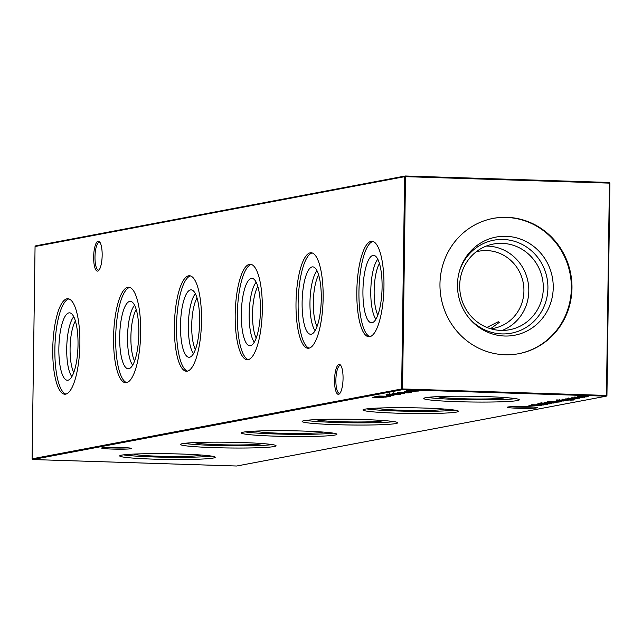 <?xml version="1.0" encoding="UTF-8"?>
<svg xmlns="http://www.w3.org/2000/svg" width="642" height="642" viewBox="0 0 642 642"><rect width="100%" height="100%" fill="white"/><g stroke="black" fill="none" stroke-linecap="round" stroke-linejoin="round"><path stroke-width="0.96" d="M68.911 312.887A33.721 9.534 91.8 0 1 70.259 312.967A33.721 9.534 91.8 0 1 77.971 346.849A33.721 9.534 91.8 0 1 68.132 380.168A33.721 9.534 91.8 0 1 67.972 380.2A33.721 9.534 91.8 0 1 58.863 348.357A33.721 9.534 91.8 0 1 68.911 312.887M66.985 298.795A47.773 13.506 91.8 0 1 67.835 298.731A47.773 13.506 91.8 0 1 79.857 345.404A47.773 13.506 91.8 0 1 65.653 394.156A47.773 13.506 91.8 0 1 64.802 394.22A47.773 13.506 91.8 0 1 52.78 347.547A47.773 13.506 91.8 0 1 66.985 298.795M129.724 301.395A33.721 9.534 91.8 0 1 131.072 301.475A33.721 9.534 91.8 0 1 138.784 335.357A33.721 9.534 91.8 0 1 128.946 368.677A33.721 9.534 91.8 0 1 128.785 368.709A33.721 9.534 91.8 0 1 119.677 336.857A33.721 9.534 91.8 0 1 129.724 301.395M127.798 287.303A47.773 13.506 91.8 0 1 128.649 287.239A47.773 13.506 91.8 0 1 140.67 333.912A47.773 13.506 91.8 0 1 126.466 382.664A47.773 13.506 91.8 0 1 125.623 382.728A47.773 13.506 91.8 0 1 113.594 336.055A47.773 13.506 91.8 0 1 127.798 287.303M190.538 289.903A33.721 9.534 91.8 0 1 191.886 289.983A33.721 9.534 91.8 0 1 199.598 323.857A33.721 9.534 91.8 0 1 189.759 357.185A33.721 9.534 91.8 0 1 189.599 357.217A33.721 9.534 91.8 0 1 180.49 325.366A33.721 9.534 91.8 0 1 190.538 289.903M188.612 275.811A47.773 13.506 91.8 0 1 189.462 275.747A47.773 13.506 91.8 0 1 201.484 322.42A47.773 13.506 91.8 0 1 187.279 371.172A47.773 13.506 91.8 0 1 186.437 371.237A47.773 13.506 91.8 0 1 174.407 324.563A47.773 13.506 91.8 0 1 188.612 275.811M251.351 278.411A33.721 9.534 91.8 0 1 252.699 278.492A33.721 9.534 91.8 0 1 260.411 312.365A33.721 9.534 91.8 0 1 250.573 345.685A33.721 9.534 91.8 0 1 250.412 345.725A33.721 9.534 91.8 0 1 241.304 313.874A33.721 9.534 91.8 0 1 251.351 278.411M249.425 264.319A47.773 13.506 91.8 0 1 250.276 264.247A47.773 13.506 91.8 0 1 262.305 310.929A47.773 13.506 91.8 0 1 248.093 359.68A47.773 13.506 91.8 0 1 247.25 359.745A47.773 13.506 91.8 0 1 235.221 313.063A47.773 13.506 91.8 0 1 249.425 264.319M312.164 266.911A33.721 9.534 91.8 0 1 313.513 267A33.721 9.534 91.8 0 1 321.225 300.873A33.721 9.534 91.8 0 1 311.386 334.193A33.721 9.534 91.8 0 1 311.226 334.233A33.721 9.534 91.8 0 1 302.117 302.382A33.721 9.534 91.8 0 1 312.164 266.911M310.238 252.828A47.773 13.506 91.8 0 1 311.089 252.755A47.773 13.506 91.8 0 1 323.119 299.437A47.773 13.506 91.8 0 1 308.906 348.189A47.773 13.506 91.8 0 1 308.064 348.253A47.773 13.506 91.8 0 1 296.034 301.571A47.773 13.506 91.8 0 1 310.238 252.828M372.978 255.42A33.721 9.534 91.8 0 1 374.326 255.508A33.721 9.534 91.8 0 1 382.038 289.382A33.721 9.534 91.8 0 1 372.2 322.701A33.721 9.534 91.8 0 1 372.039 322.733A33.721 9.534 91.8 0 1 362.931 290.89A33.721 9.534 91.8 0 1 372.978 255.42M371.052 241.328A47.773 13.506 91.8 0 1 371.903 241.264A47.773 13.506 91.8 0 1 383.932 287.945A47.773 13.506 91.8 0 1 369.72 336.697A47.773 13.506 91.8 0 1 368.877 336.761A47.773 13.506 91.8 0 1 356.848 290.08A47.773 13.506 91.8 0 1 371.052 241.328M120.873 447.466A14.991 0.899 0.8 0 1 131.578 448.421A14.991 0.899 0.8 0 1 112.366 449.071A14.991 0.899 0.8 0 1 101.661 448.004A14.991 0.899 0.8 0 1 120.873 447.466M105.256 447.522A13.915 0.835 -179.2 0 0 112.679 447.947A13.915 0.835 -179.2 0 0 127.999 447.843M526.657 406.651A14.991 0.899 0.8 0 1 537.354 407.606A14.991 0.899 0.8 0 1 518.142 408.256A14.991 0.899 0.8 0 1 507.437 407.188A14.991 0.899 0.8 0 1 526.657 406.651M511.032 406.707A13.915 0.835 -179.2 0 0 518.455 407.132A13.915 0.835 -179.2 0 0 533.775 407.028M339.008 364.399A14.991 4.237 91.8 0 1 340.501 365.081A14.991 4.237 91.8 0 1 343.037 379.494A14.991 4.237 91.8 0 1 339.594 393.715A14.991 4.237 91.8 0 1 338.591 394.316A14.991 4.237 91.8 0 1 334.546 380.16A14.991 4.237 91.8 0 1 339.008 364.399M340.95 365.715A13.915 3.932 -88.2 0 0 340.268 365.475A13.915 3.932 -88.2 0 0 340.019 365.499A13.915 3.932 -88.2 0 0 335.886 379.703A13.915 3.932 -88.2 0 0 339.385 393.297A13.915 3.932 -88.2 0 0 339.634 393.281A13.915 3.932 -88.2 0 0 340.083 393.105M98.114 241.167A14.991 4.237 91.8 0 1 99.614 241.857A14.991 4.237 91.8 0 1 102.142 256.262A14.991 4.237 91.8 0 1 98.699 270.491A14.991 4.237 91.8 0 1 97.696 271.093A14.991 4.237 91.8 0 1 93.652 256.936A14.991 4.237 91.8 0 1 98.114 241.167M100.064 242.491A13.915 3.932 -88.2 0 0 99.374 242.251A13.915 3.932 -88.2 0 0 99.133 242.275A13.915 3.932 -88.2 0 0 94.992 256.479A13.915 3.932 -88.2 0 0 98.491 270.073A13.915 3.932 -88.2 0 0 98.74 270.057A13.915 3.932 -88.2 0 0 99.189 269.881M201.106 455.026A33.721 2.03 0.8 0 1 199.831 455.411A33.721 2.03 0.8 0 1 164.039 456.35A33.721 2.03 0.8 0 1 133.897 454.087M121.675 455.138A47.773 2.873 0.8 0 1 174.351 453.846A47.773 2.873 0.8 0 1 215.239 457.256A47.773 2.873 0.8 0 1 213.272 458.043A47.773 2.873 0.8 0 1 160.596 459.335A47.773 2.873 0.8 0 1 119.709 455.924A47.773 2.873 0.8 0 1 121.675 455.138M261.92 443.526A33.721 2.03 0.8 0 1 260.644 443.919A33.721 2.03 0.8 0 1 224.852 444.858A33.721 2.03 0.8 0 1 194.711 442.587M182.489 443.646A47.773 2.873 0.8 0 1 235.165 442.354A47.773 2.873 0.8 0 1 276.052 445.765A47.773 2.873 0.8 0 1 274.086 446.551A47.773 2.873 0.8 0 1 221.41 447.843A47.773 2.873 0.8 0 1 180.522 444.433A47.773 2.873 0.8 0 1 182.489 443.646M322.733 432.034A33.721 2.03 0.8 0 1 321.457 432.427A33.721 2.03 0.8 0 1 285.674 433.366A33.721 2.03 0.8 0 1 255.524 431.095M243.302 432.154A47.773 2.873 0.8 0 1 295.978 430.862A47.773 2.873 0.8 0 1 336.865 434.273A47.773 2.873 0.8 0 1 334.899 435.059A47.773 2.873 0.8 0 1 282.223 436.351A47.773 2.873 0.8 0 1 241.336 432.941A47.773 2.873 0.8 0 1 243.302 432.154M383.547 420.542A33.721 2.03 0.8 0 1 382.271 420.935A33.721 2.03 0.8 0 1 346.487 421.874A33.721 2.03 0.8 0 1 316.346 419.603M304.115 420.662A47.773 2.873 0.8 0 1 356.792 419.37A47.773 2.873 0.8 0 1 397.679 422.781A47.773 2.873 0.8 0 1 395.713 423.568A47.773 2.873 0.8 0 1 343.037 424.86A47.773 2.873 0.8 0 1 302.149 421.449A47.773 2.873 0.8 0 1 304.115 420.662M444.36 409.05A33.721 2.03 0.8 0 1 443.092 409.435A33.721 2.03 0.8 0 1 407.301 410.382A33.721 2.03 0.8 0 1 377.159 408.111M364.929 409.171A47.773 2.873 0.8 0 1 417.605 407.879A47.773 2.873 0.8 0 1 458.492 411.289A47.773 2.873 0.8 0 1 456.526 412.076A47.773 2.873 0.8 0 1 403.85 413.368A47.773 2.873 0.8 0 1 362.963 409.957A47.773 2.873 0.8 0 1 364.929 409.171M505.174 397.558A33.721 2.03 0.8 0 1 503.906 397.944A33.721 2.03 0.8 0 1 468.114 398.891A33.721 2.03 0.8 0 1 437.972 396.62M486.893 327.444L498.296 321.746L499.388 322.284L490.568 328.736M425.742 397.679A47.773 2.873 0.8 0 1 478.418 396.387A47.773 2.873 0.8 0 1 519.306 399.797A47.773 2.873 0.8 0 1 517.34 400.584A47.773 2.873 0.8 0 1 464.672 401.876A47.773 2.873 0.8 0 1 423.776 398.465A47.773 2.873 0.8 0 1 425.742 397.679M486.283 246.079A43.608 41.746 -100.7 0 1 487.607 246.103A43.608 41.746 -100.7 0 1 528.149 282.56A43.608 41.746 -100.7 0 1 502.221 330.437M476.131 251.849A39.258 37.581 -100.7 0 1 478.996 251.191A39.258 37.581 -100.7 0 1 486.837 250.581A39.258 37.581 -100.7 0 1 523.776 286.854A39.258 37.581 -100.7 0 1 493.578 328.335A39.258 37.581 -100.7 0 1 490.673 328.768M502.108 243.358A43.608 41.746 -100.7 0 1 543.148 283.66A43.608 41.746 -100.7 0 1 509.604 329.739A43.608 41.746 -100.7 0 1 500.896 330.413A43.608 41.746 -100.7 0 1 459.857 290.12A43.608 41.746 -100.7 0 1 493.401 244.032A43.608 41.746 -100.7 0 1 502.108 243.358M459.191 272.088A47.315 45.293 -100.7 0 1 503.216 239.466A47.315 45.293 -100.7 0 1 547.915 288.13A47.315 45.293 -100.7 0 1 501.892 333.912A47.315 45.293 -100.7 0 1 467.512 316.105M506.04 236.304A49.948 47.821 -100.7 0 1 553.235 287.68A49.948 47.821 -100.7 0 1 504.652 336.015A49.948 47.821 -100.7 0 1 467.922 316.658A49.948 47.821 -100.7 0 1 459.375 271.422A49.948 47.821 -100.7 0 1 506.04 236.304M492.879 218.457A68.846 65.909 -100.7 0 1 506.305 217.445A68.846 65.909 -100.7 0 1 571.075 280.891A68.846 65.909 -100.7 0 1 518.447 353.75M505.013 354.761A68.846 65.909 79.3 0 0 518.76 353.694A68.846 65.909 79.3 0 0 571.717 280.939A68.846 65.909 79.3 0 0 506.931 217.325A68.846 65.909 79.3 0 0 493.192 218.392A68.846 65.909 79.3 0 0 440.227 291.147A68.846 65.909 79.3 0 0 505.013 354.761M568.363 398.57L575.914 398.915L567.335 398.634L569.663 398.618L568.314 398.682L568.322 397.976M574.879 398.891L574.959 398.152M572.64 399.99L561.967 399.653L573.691 400.014L569.799 400.175L572.64 399.99L572.873 399.196M569.831 399.621L570.441 399.765M557.128 399.902L556.526 399.934M557.689 399.91L558.283 399.958M563.652 401.009L556.092 400.76L563.652 401.009L563.82 400.231M556.686 400.688L556.092 400.76M547.257 401.723L559.254 402.036L552.465 402.39L549.472 402.012L552.232 401.876L547.257 401.723M557.513 401.98L558.091 402.125M545.869 402.719L554.054 403.048L545.427 402.775M539.111 403.312L538.51 403.345M539.673 403.312L540.259 403.361M541.158 402.999L551.719 403.457L542.731 403.32L540.066 403.048L541.72 403.015L541.094 403.088L541.11 402.373M387.166 396.114L388.466 395.865L387.166 395.857M391.323 395.328L392.623 395.079L391.331 395.071M400.704 394.332L388.715 394.076L400.857 394.397M403.553 393.658L392.752 393.313L404.717 393.698L400.905 393.739L403.553 393.658L403.674 392.904M393.891 393.233L393.803 392.679M540.115 405.656L528.847 405.262L539.641 405.287L531.72 404.725L543.573 404.998L534.738 404.853L541.728 405.351L532.21 405.335L540.115 405.656M404.38 391.435L415.438 391.604L404.388 391.259M403.995 392.334L411.426 392.431L404.003 392.238M401.98 393.313L403.28 393.065L401.98 393.056M574.542 397.302L582.727 397.631L574.1 397.358M383.78 397.591L372.376 397.229L379.085 396.997L374.711 396.788L386.115 397.149L380.257 397.029L378.523 397.358L383.78 397.526M236.697 466.012L606.241 396.178L402.317 389.71L32.774 459.544L236.697 466.012M579.798 396.387L586.459 396.892L578.105 396.828L584.461 397.27L577.134 396.78L588.144 396.571L579.686 396.547L579.702 395.833M578.113 396.708L578.017 396.154M572.174 397.815L579.774 398.192L574.173 398.313L571.171 397.912L574.534 397.823L571.982 398.016L571.998 397.31M578.755 398.152L578.185 397.944M397.623 392.719L408.681 392.888L397.631 392.535M408.737 392.037L410.037 391.789L408.737 391.78M418.119 391.042L406.129 390.785L418.271 391.106M538.052 404.203L546.695 404.412L539.906 404.765L536.913 404.388L538.052 404.203M544.946 404.356L545.531 404.5M398.08 394.052L399.38 393.803L398.088 393.787M393.618 394.661L386.107 394.573L393.618 394.661M386.588 395.624L394.019 395.721L386.588 395.528M387.118 396.965L375.851 396.571L386.644 396.595L378.724 396.026L390.577 396.307L379.213 396.636L387.118 396.965M550.202 403.746L541.864 403.481L550.202 403.682M541.118 403.698L547.385 404.275L540.147 403.778L549.552 403.866L540.989 403.866L541.005 403.152M540.861 403.706L540.147 403.778M555.747 402.695L544.047 402.325L555.747 402.63M561.084 401.427L560.033 401.884L548.629 401.523L561.501 401.547M559.527 400.239L567.079 400.592L558.5 400.303L560.827 400.287L559.479 400.359L559.487 399.645M566.043 400.56L566.124 399.822M568.218 400.343L559.888 400.078L568.218 400.271M566.156 398.963L572.423 399.549L565.185 399.043L574.59 399.139L566.027 399.131L566.035 398.425M565.899 398.971L565.185 399.043M576.339 398.513L575.673 398.546M576.901 398.522L577.575 398.57M401.643 388.972L404.612 176.678L35.061 246.512L32.1 458.813L401.643 388.972L402.317 389.71L402.534 388.956L606.457 395.424L609.418 183.13L405.495 176.662L402.534 388.956L401.643 388.972M35.061 246.512L35.759 245.822L405.303 175.988L609.226 182.456L609.9 183.187L606.939 395.488L606.241 396.178L606.939 395.488M515.646 398.642A47.773 2.873 0.8 0 1 471.533 399.789A47.773 2.873 0.8 0 1 427.468 397.406M454.833 410.134A47.773 2.873 0.8 0 1 410.719 411.281A47.773 2.873 0.8 0 1 366.654 408.898M394.019 421.625A47.773 2.873 0.8 0 1 349.906 422.773A47.773 2.873 0.8 0 1 305.841 420.398M333.206 433.117A47.773 2.873 0.8 0 1 289.093 434.273A47.773 2.873 0.8 0 1 245.027 431.889M272.393 444.609A47.773 2.873 0.8 0 1 228.279 445.765A47.773 2.873 0.8 0 1 184.214 443.381M211.579 456.101A47.773 2.873 0.8 0 1 167.466 457.256A47.773 2.873 0.8 0 1 123.4 454.873M609.226 182.456L609.9 183.187M32.774 459.544L32.1 458.813M405.495 176.662L405.303 175.988L404.612 176.678L405.495 176.662M579.421 397.246L574.975 397.446L574.983 396.732M575.128 397.262L581.7 397.599L581.869 396.828M581.7 397.599L579.413 397.31M408.753 392.11L405.592 392.302L405.6 391.588M405.72 392.118L410.278 392.39L410.407 391.628M410.278 392.39L408.753 392.182M407.309 390.697L407.221 390.151M412.991 390.745L407.309 390.817L416.963 391.13L417.067 390.376M415.727 390.85L412.991 390.809M416.963 391.13L415.727 390.93M542.241 404.267L537.779 404.476L537.795 403.762M537.94 404.291L544.512 404.629L544.681 403.85M544.512 404.629L542.241 404.332M389.895 393.987L389.806 393.442M395.576 394.036L389.895 394.116L399.549 394.421L399.653 393.666M398.313 394.14L395.576 394.1M399.549 394.421L398.313 394.22M387.262 394.477L391.829 394.75L391.973 393.987M390.288 394.469L387.134 394.661L387.142 393.947M391.829 394.75L390.288 394.541M391.339 395.408L388.177 395.592L388.185 394.878M388.306 395.408L392.864 395.681L392.992 394.918M392.864 395.681L391.339 395.472M550.74 402.662L546.302 402.863L546.31 402.157M546.446 402.678L553.027 403.015L553.187 402.245M553.027 403.015L550.74 402.727M554.8 401.892L550.346 402.101L550.354 401.394M550.499 401.916L557.079 402.253L557.24 401.483M557.079 402.253L554.8 401.964M550.098 401.507L560.233 401.531L550.106 401.274M558.692 401.041L560.562 400.688L557.136 400.793L558.692 401.041M567.215 399.533L562.865 399.741L562.873 399.027M563.018 399.557L569.43 399.886L569.623 399.107M569.43 399.886L567.215 399.605M369.936 336.649A47.773 13.506 91.8 0 1 359.014 288.651A47.773 13.506 91.8 0 1 372.962 241.448M375.931 319.178A31.691 8.956 91.8 0 1 370.827 289.028A31.691 8.956 91.8 0 1 377.825 259.264M377.833 315.053A28.978 8.194 91.8 0 1 374.19 289.133A28.978 8.194 91.8 0 1 379.47 263.493M309.123 348.141A47.773 13.506 91.8 0 1 298.201 300.143A47.773 13.506 91.8 0 1 312.148 252.94M315.11 330.67A31.691 8.956 91.8 0 1 310.014 300.52A31.691 8.956 91.8 0 1 317.012 270.755M317.02 326.545A28.978 8.194 91.8 0 1 313.376 300.625A28.978 8.194 91.8 0 1 318.657 274.985M248.31 359.632A47.773 13.506 91.8 0 1 237.388 311.635A47.773 13.506 91.8 0 1 251.335 264.432M254.296 342.162A31.691 8.956 91.8 0 1 249.2 312.012A31.691 8.956 91.8 0 1 256.198 282.247M256.206 338.037A28.978 8.194 91.8 0 1 252.563 312.116A28.978 8.194 91.8 0 1 257.835 286.484M187.496 371.124A47.773 13.506 91.8 0 1 176.574 323.127A47.773 13.506 91.8 0 1 190.522 275.924M193.483 353.654A31.691 8.956 91.8 0 1 188.387 323.504A31.691 8.956 91.8 0 1 195.385 293.739M195.393 349.529A28.978 8.194 91.8 0 1 191.749 323.608A28.978 8.194 91.8 0 1 197.022 297.976M126.683 382.616A47.773 13.506 91.8 0 1 115.753 334.626A47.773 13.506 91.8 0 1 129.708 287.415M132.669 365.146A31.691 8.956 91.8 0 1 127.573 334.996A31.691 8.956 91.8 0 1 134.571 305.231M134.579 361.021A28.978 8.194 91.8 0 1 130.936 335.108A28.978 8.194 91.8 0 1 136.208 309.468M65.869 394.108A47.773 13.506 91.8 0 1 54.939 346.118A47.773 13.506 91.8 0 1 68.895 298.907M71.856 376.637A31.691 8.956 91.8 0 1 66.76 346.487A31.691 8.956 91.8 0 1 73.758 316.723M73.766 372.52A28.978 8.194 91.8 0 1 70.122 346.6A28.978 8.194 91.8 0 1 75.395 320.96M578.932 398.088L578.948 397.374M556.975 400.849L556.991 400.135"/></g></svg>
